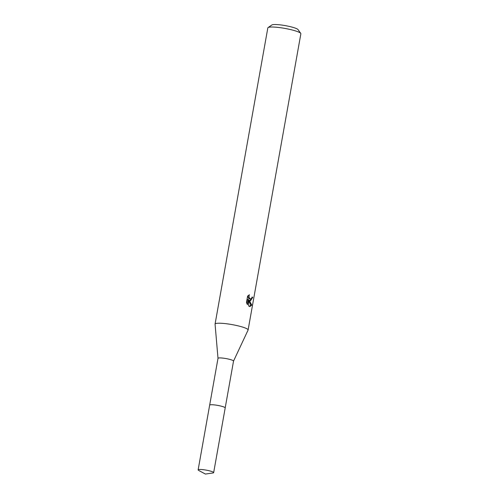 <?xml version="1.0" encoding="UTF-8"?>
<svg xmlns="http://www.w3.org/2000/svg" width="499" height="499" viewBox="0 0 499 499"><rect width="100%" height="100%" fill="white"/><g stroke="black" fill="none" stroke-linecap="round" stroke-linejoin="round"><path stroke-width="0.75" d="M225.111 407.695A7.884 1.166 -169.9 0 0 223.932 407.009A7.884 1.166 -169.9 0 0 215.955 405.107A7.884 1.166 -169.9 0 0 209.811 404.97M233.513 361.133A7.884 1.166 -169.9 0 0 233.532 361.089A7.884 1.166 -169.9 0 0 232.272 360.197A7.884 1.166 -169.9 0 0 223.652 358.201A7.884 1.166 -169.9 0 0 218.007 358.326A7.884 1.166 -169.9 0 0 218.001 358.369M233.526 361.114L248.072 330.076A16.779 2.483 -169.9 0 0 248.103 329.982A16.779 2.483 -169.9 0 0 245.427 328.074A16.779 2.483 -169.9 0 0 227.089 323.832A16.779 2.483 -169.9 0 0 215.069 324.094A16.779 2.483 -169.9 0 0 215.069 324.194L218.001 358.344M251.77 305.057L249.912 306.567L248.695 306.049L248.377 299.462L247.448 304.683L246.462 302.575L247.61 296.132L249.425 294.734L249.02 295.838L249.226 297.859L250.529 299.113L251.727 298.128L252.064 297.005A16.779 2.483 10.1 0 1 252.75 297.373L250.411 300.866L249.063 300.117L251.77 305.064L250.797 304.989L248.446 300.448M248.103 329.982L300.866 33.776A16.779 2.483 -169.9 0 0 300.741 33.383A16.779 2.483 -169.9 0 0 298.19 31.874A16.779 2.483 -169.9 0 0 281.056 27.794A16.779 2.483 -169.9 0 0 268.082 27.564A16.779 2.483 -169.9 0 0 267.832 27.894L215.069 324.094M300.741 33.383L298.046 29.603A13.423 1.984 -169.9 0 0 296.007 28.399A13.423 1.984 -169.9 0 0 282.297 25.137A13.423 1.984 -169.9 0 0 271.918 24.95L268.082 27.564M251.995 297.317L252.75 297.373M248.421 300.074L249.063 300.117M249.937 300.747L251.515 298.514M250.529 299.113L248.752 298.552L248.047 296.811L248.109 295.608M246.737 303.336L247.435 299.388L248.377 299.462M249.431 306.461L250.797 304.989M212.892 472.99A7.884 1.166 -169.9 0 0 213.659 472.64A7.884 1.166 -169.9 0 0 209.686 470.881A7.884 1.166 -169.9 0 0 201.658 469.528A7.884 1.166 -169.9 0 0 198.134 469.871A7.884 1.166 -169.9 0 0 198.733 470.463L205.401 474.05L212.892 472.99M213.659 472.64L225.199 407.92A7.897 1.166 -169.9 0 0 221.219 406.161A7.897 1.166 -169.9 0 0 213.179 404.801A7.897 1.166 -169.9 0 0 209.655 405.151L198.134 469.871M209.674 405.088L218.007 358.326M225.199 407.858L233.532 361.089"/></g></svg>
